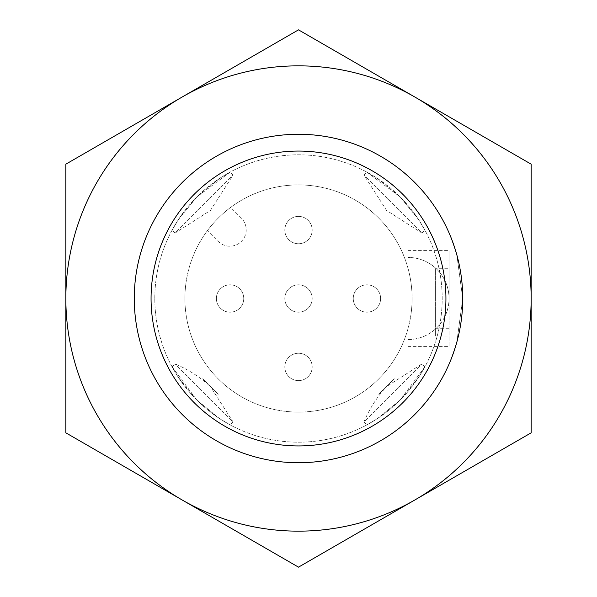 <?xml version="1.0" encoding="UTF-8"?>
<svg xmlns="http://www.w3.org/2000/svg" width="597" height="597" viewBox="0 0 597 597"><rect width="100%" height="100%" fill="white"/><g stroke="black" fill="none" stroke-linecap="round" stroke-linejoin="round"><path stroke-width="0.45" stroke-dasharray="2.98 2.24" d="M241.404 218.181L230.636 207.413A113.594 113.594 0 0 1 401.9 251.471A113.594 113.594 0 0 1 322.559 409.512A113.594 113.594 0 0 1 207.413 230.636L218.181 241.404A16.425 16.425 0 0 0 241.404 241.404A16.425 16.425 0 0 0 241.404 218.181L230.636 207.413A113.594 113.594 0 0 0 207.413 230.636L218.181 241.404A16.425 16.425 0 0 0 241.404 241.404A16.425 16.425 0 0 0 241.404 218.181M284.814 230.069A13.686 13.686 0 0 1 305.343 218.218A13.686 13.686 0 0 1 305.343 241.927A13.686 13.686 0 0 1 284.814 230.069A13.686 13.686 0 0 1 298.5 216.383A13.686 13.686 0 0 1 312.186 230.069A13.686 13.686 0 0 1 298.5 243.755A13.686 13.686 0 0 1 284.814 230.069A13.686 13.686 0 0 1 298.5 216.383A13.686 13.686 0 0 1 312.186 230.069A13.686 13.686 0 0 1 298.5 243.755A13.686 13.686 0 0 1 284.814 230.069M284.814 366.931A13.686 13.686 0 0 1 305.343 355.073A13.686 13.686 0 0 1 305.343 378.782A13.686 13.686 0 0 1 284.814 366.931A13.686 13.686 0 0 1 298.5 353.245A13.686 13.686 0 0 1 312.186 366.931A13.686 13.686 0 0 1 298.5 380.617A13.686 13.686 0 0 1 284.814 366.931A13.686 13.686 0 0 1 298.5 353.245A13.686 13.686 0 0 1 312.186 366.931A13.686 13.686 0 0 1 298.5 380.617A13.686 13.686 0 0 1 284.814 366.931M216.383 298.5A13.686 13.686 0 0 1 236.912 286.65A13.686 13.686 0 0 1 236.912 310.35A13.686 13.686 0 0 1 216.383 298.5A13.686 13.686 0 0 1 236.912 286.65A13.686 13.686 0 0 1 236.912 310.35A13.686 13.686 0 0 1 216.383 298.5A13.686 13.686 0 0 1 236.912 286.65A13.686 13.686 0 0 1 236.912 310.35A13.686 13.686 0 0 1 216.383 298.5M353.245 298.5A13.686 13.686 0 0 1 373.774 286.65A13.686 13.686 0 0 1 373.774 310.35A13.686 13.686 0 0 1 353.245 298.5A13.686 13.686 0 0 1 373.774 286.65A13.686 13.686 0 0 1 373.774 310.35A13.686 13.686 0 0 1 353.245 298.5A13.686 13.686 0 0 1 373.774 286.65A13.686 13.686 0 0 1 373.774 310.35A13.686 13.686 0 0 1 353.245 298.5M284.814 298.5A13.686 13.686 0 0 1 305.343 286.65A13.686 13.686 0 0 1 305.343 310.35A13.686 13.686 0 0 1 284.814 298.5A13.686 13.686 0 0 1 298.5 284.814A13.686 13.686 0 0 1 312.186 298.5A13.686 13.686 0 0 1 298.5 312.186A13.686 13.686 0 0 1 284.814 298.5A13.686 13.686 0 0 1 298.5 284.814A13.686 13.686 0 0 1 312.186 298.5A13.686 13.686 0 0 1 298.5 312.186A13.686 13.686 0 0 1 284.814 298.5M184.906 298.5A113.594 113.594 0 0 1 355.297 200.129A113.594 113.594 0 0 1 355.297 396.871A113.594 113.594 0 0 1 184.906 298.5M230.158 424.907L219.509 418.542L196.898 400.124L178.451 377.476L172.093 366.842L196.883 400.109L219.502 418.542L230.158 424.907L233.099 421.967L175.033 363.901L233.099 421.967L210.435 386.565M424.907 230.158L418.542 219.509L400.124 196.898L377.476 178.451L366.842 172.093L400.109 196.883L418.542 219.502L424.907 230.158L421.967 233.099L363.901 175.033L421.967 233.099L386.565 210.435L363.901 175.033L366.842 172.093M172.093 230.158L178.458 219.509L196.876 196.898L219.524 178.451L230.158 172.093L196.891 196.883L178.458 219.502L172.093 230.158L175.033 233.099L233.099 175.033L175.033 233.099L210.435 210.435L233.099 175.033L230.158 172.093M366.842 424.907L377.491 418.542L400.102 400.124L418.549 377.476L424.907 366.842L400.117 400.109L377.498 418.542L366.842 424.907L363.901 421.967L421.967 363.901L363.901 421.967C370.924 405.378 381.065 390.99 394.326 378.796L378.796 394.326L394.326 378.796M154.802 298.5A143.698 143.698 0 0 1 370.349 174.055A143.698 143.698 0 0 1 370.349 422.945A143.698 143.698 0 0 1 154.802 298.5A143.698 143.698 0 0 1 370.349 174.055A143.698 143.698 0 0 1 370.349 422.945A143.698 143.698 0 0 1 154.802 298.5M449.041 268.725L449.041 346.402L449.041 268.725L435.355 268.725L435.355 336.021L449.041 336.021M65.842 298.5L65.842 164.175L182.175 97.013A232.658 232.658 0 0 1 531.158 298.5A232.658 232.658 0 0 1 182.175 499.987A232.658 232.658 0 0 1 182.175 97.013L298.5 29.85L531.158 164.175L531.158 432.825L298.5 567.15L65.842 432.825L65.842 298.5L65.842 432.825L298.5 567.15L531.158 432.825L531.158 164.175L298.5 29.85L65.842 164.175L65.842 298.5A232.658 232.658 0 0 1 414.825 97.013A232.658 232.658 0 0 1 414.825 499.987A232.658 232.658 0 0 1 65.842 298.5L65.842 164.175L298.5 29.85L531.158 164.175L531.158 432.825L298.5 567.15L65.842 432.825L65.842 298.5A232.658 232.658 0 0 1 414.825 97.013A232.658 232.658 0 0 1 414.825 499.987A232.658 232.658 0 0 1 65.842 298.5M134.273 298.5A164.227 164.227 0 0 1 380.617 156.272A164.227 164.227 0 0 1 380.617 440.728A164.227 164.227 0 0 1 134.273 298.5A164.227 164.227 0 0 1 380.617 156.272A164.227 164.227 0 0 1 380.617 440.728A164.227 164.227 0 0 1 134.273 298.5A164.227 164.227 0 0 1 380.617 156.272A164.227 164.227 0 0 1 380.617 440.728A164.227 164.227 0 0 1 134.273 298.5A164.227 164.227 0 0 1 380.617 156.272A164.227 164.227 0 0 1 380.617 440.728A164.227 164.227 0 0 1 134.273 298.5A164.227 164.227 0 0 1 380.617 156.272A164.227 164.227 0 0 1 380.617 440.728A164.227 164.227 0 0 1 134.273 298.5A164.227 164.227 0 0 1 380.617 156.272A164.227 164.227 0 0 1 380.617 440.728A164.227 164.227 0 0 1 134.273 298.5A164.227 164.227 0 0 1 380.617 156.272A164.227 164.227 0 0 1 380.617 440.728A164.227 164.227 0 0 1 134.273 298.5M151.063 298.5A147.437 147.437 0 0 1 372.215 170.817A147.437 147.437 0 0 1 372.215 426.183A147.437 147.437 0 0 1 151.063 298.5A147.437 147.437 0 0 1 372.215 170.817A147.437 147.437 0 0 1 372.215 426.183A147.437 147.437 0 0 1 151.063 298.5A147.437 147.437 0 0 1 372.215 170.817A147.437 147.437 0 0 1 372.215 426.183A147.437 147.437 0 0 1 151.063 298.5M450.742 236.912L456.847 254.941L462.727 298.425L456.854 342.044L450.742 360.088L456.847 342.059L462.727 298.575L456.854 254.956L450.742 236.912L407.982 236.912L450.742 236.912M407.982 236.912L407.982 360.088L450.742 360.088L407.982 360.088L407.982 236.912M407.982 298.5L407.982 250.598L407.982 298.5M435.355 336.021L435.355 268.725M435.355 260.979L449.041 260.979L449.041 250.598L449.041 298.5A41.059 41.059 0 0 0 407.982 257.441A41.059 41.059 0 0 1 449.041 298.5L449.041 260.979M435.355 328.275L449.041 328.275M172.093 366.842L175.033 363.901C191.622 370.924 206.01 381.065 218.203 394.326L202.674 378.796L218.203 394.326M424.907 366.842L421.967 363.901L386.565 386.565M407.982 346.402L449.041 346.402M407.982 250.598L449.041 250.598M407.982 339.559A41.059 41.059 0 0 0 449.041 298.5A41.059 41.059 0 0 1 407.982 339.559M378.796 394.326L382.595 390.356M202.674 378.796L206.644 382.595"/><path stroke-width="0.9" d="M182.175 97.013L65.842 164.175L65.842 432.825L298.5 567.15L531.158 432.825L531.158 164.175L298.5 29.85L182.175 97.013A232.658 232.658 0 0 1 531.158 298.5A232.658 232.658 0 0 1 182.175 499.987A232.658 232.658 0 0 1 182.175 97.013M151.063 298.5A147.437 147.437 0 0 1 372.215 170.817A147.437 147.437 0 0 1 372.215 426.183A147.437 147.437 0 0 1 151.063 298.5M134.273 298.5A164.227 164.227 0 0 1 380.617 156.272A164.227 164.227 0 0 1 380.617 440.728A164.227 164.227 0 0 1 134.273 298.5"/></g></svg>
